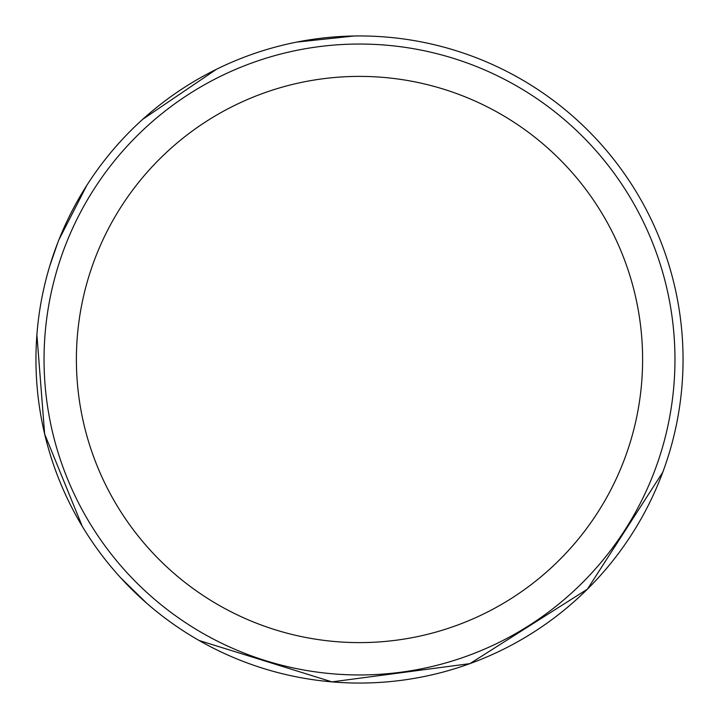 <?xml version="1.0" encoding="UTF-8"?>
<svg xmlns="http://www.w3.org/2000/svg" width="719" height="719" viewBox="0 0 719 719"><rect width="100%" height="100%" fill="white"/><g stroke="black" fill="none" stroke-linecap="round" stroke-linejoin="round"><path stroke-width="1.08" d="M674.961 359.5A315.461 315.461 0 0 1 201.769 632.693A315.461 315.461 0 0 1 201.769 86.307A315.461 315.461 0 0 1 674.961 359.5M683.05 359.5A323.55 323.55 0 0 1 197.725 639.703A323.55 323.55 0 0 1 197.725 79.297A323.55 323.55 0 0 1 683.05 359.5M642.606 359.5A283.106 283.106 0 0 1 217.947 604.679A283.106 283.106 0 0 1 217.947 114.321A283.106 283.106 0 0 1 642.606 359.5M662.792 472.194L587.423 589.149L469.902 663.637L331.953 681.873L199.109 640.494M146.73 603.25L120.684 577.797M82.254 526.29L44.668 434.114L36.894 334.856M49.629 266.416L57.781 242.663M58.985 239.607L86.837 185.322M142.73 119.3L216.554 69.24M296.525 42.133L354.081 35.995"/></g></svg>
